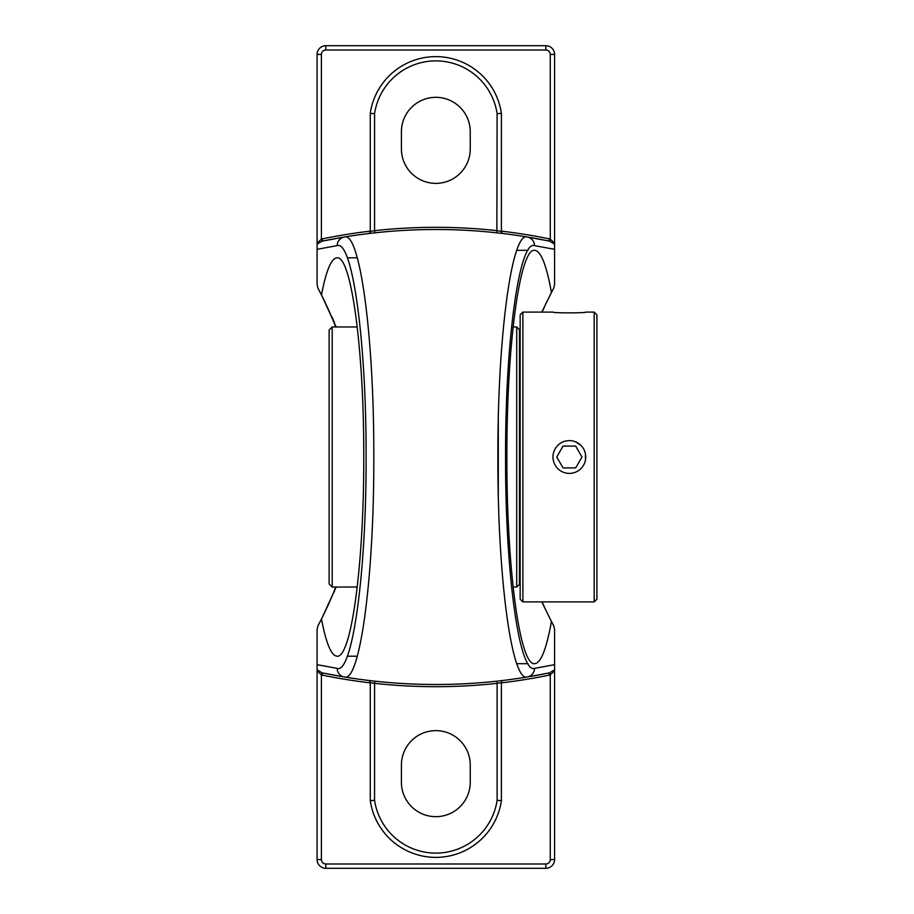 <?xml version="1.0" encoding="UTF-8"?>
<svg xmlns="http://www.w3.org/2000/svg" width="914" height="914" viewBox="0 0 914 914"><rect width="100%" height="100%" fill="white"/><g stroke="black" fill="none" stroke-linecap="round" stroke-linejoin="round"><path stroke-width="1.37" d="M542.47 603.309A358.848 358.848 0 0 1 541.819 601.903L551.428 621.52C546.446 649.18 540.848 663.233 534.633 663.678C519.803 665.998 506.584 567.48 506.893 457C506.584 346.52 519.803 248.002 534.633 250.322C540.848 250.767 546.446 264.82 551.428 292.48L541.819 312.097A358.848 358.848 0 0 1 542.47 310.691M498.29 420.474L498.29 493.434M501.398 682.861A562.613 562.613 0 0 0 549.394 675.115L548.948 672.967L527.241 677A560.431 560.431 0 0 1 322.722 672.967L344.429 677C359.956 682.792 374.214 576.437 373.792 456.897C374.192 337.22 359.933 231.231 344.429 237A560.431 560.431 0 0 1 527.241 237A8.74 8.66 -80.6 0 1 534.473 245.626A8.74 8.66 -80.6 0 0 527.241 237A560.431 560.431 0 0 1 548.948 241.033L527.241 237C511.749 231.562 497.513 337.163 497.879 456.897C497.513 576.814 511.703 682.187 527.241 677A8.74 8.66 -99.4 0 0 534.473 668.374C519.175 673.435 505.214 572.175 505.568 456.897C505.214 341.802 519.221 240.336 534.473 245.626L554.581 249.328L554.581 284.437L553.781 288.081L551.428 292.48A358.848 358.848 0 0 1 553.781 288.081A8.74 8.74 0 0 1 553.553 288.538A358.848 358.848 0 0 0 542.105 312.097M542.105 601.903A358.848 358.848 0 0 0 553.553 625.462A8.74 8.74 0 0 1 553.781 625.919A358.848 358.848 0 0 1 551.428 621.52L553.781 625.919L554.581 629.563L554.581 664.672L534.473 668.374M499.33 233.104L503.317 233.573A2.182 2.182 0 0 1 501.398 231.402L501.775 232.636M549.657 241.205L554.581 244.198L554.581 243.101L550.274 239.114L549.657 241.205L548.948 241.033L549.394 238.885A562.613 562.613 0 0 0 501.398 231.139M369.884 232.636L370.261 231.402A2.182 2.182 0 0 1 368.342 233.573L370.273 233.344M370.261 231.139A562.613 562.613 0 0 0 322.276 238.885L322.722 241.033A560.431 560.431 0 0 1 368.342 233.573M374.763 232.83L374.569 230.659L370.261 231.402L370.261 113.37A66.254 66.254 0 0 1 501.398 113.37A66.254 66.254 0 0 0 370.261 113.37L374.569 113.679A61.946 61.946 0 0 1 497.102 113.679L501.398 113.37L501.398 231.402L497.102 230.659A562.613 562.613 0 0 0 374.569 230.659L374.569 113.679M374.809 232.83A560.431 560.431 0 0 1 496.862 232.83L497.102 113.679M322.276 238.885L321.397 239.114L322.002 241.205L344.429 237A8.74 8.66 80.6 0 0 337.186 245.626C352.484 239.936 366.434 342.007 366.091 456.897C366.503 571.81 352.473 674.006 337.186 668.374L317.089 664.672L317.089 670.088M554.581 243.101L554.581 54.44L550.274 54.44A4.444 4.444 0 0 0 545.829 50.007L325.83 50.007A4.444 4.444 0 0 0 321.397 54.44L321.397 239.114L317.089 243.101L317.089 244.198L322.002 241.205M554.581 249.328L554.581 243.912M370.159 680.644L368.342 680.427A2.182 2.182 0 0 1 370.261 682.598L369.884 681.364M322.002 672.795L317.089 669.802L317.089 670.899L321.397 674.886L322.002 672.795L322.722 672.967L322.276 675.115A562.613 562.613 0 0 0 370.261 682.861M374.569 800.321L374.569 683.341A562.613 562.613 0 0 0 497.102 683.341L497.102 800.321A61.946 61.946 0 0 1 374.569 800.321L370.261 800.63L370.261 682.598L374.569 683.341L374.763 681.17M497.102 800.321L501.398 800.63L501.398 682.598L497.102 683.341L496.862 681.17A560.431 560.431 0 0 1 374.809 681.17M501.775 681.364L501.398 682.598A2.182 2.182 0 0 1 503.317 680.427L499.307 680.896M549.394 675.115L550.274 674.886L549.657 672.795L548.948 672.967A560.431 560.431 0 0 1 503.317 680.427M317.089 670.899L317.089 859.56A8.74 8.74 0 0 0 325.83 868.3L545.829 868.3A8.74 8.74 0 0 0 554.581 859.56L550.274 859.56L550.274 674.886L554.581 670.899L554.581 669.802L549.657 672.795M401.417 765.041A34.424 34.424 0 0 1 435.829 730.629A34.424 34.424 0 0 1 470.253 765.041L470.253 782.258A34.424 34.424 0 0 1 435.829 816.67A34.424 34.424 0 0 1 401.417 782.258L401.417 765.041M370.261 800.63A66.254 66.254 0 0 0 501.398 800.63A66.254 66.254 0 0 1 370.261 800.63M336.158 326.961L321.5 294.879C326.161 270.533 331.336 258.171 337.038 257.805C351.319 255.577 364.069 350.53 363.761 457C364.069 563.47 351.319 658.423 337.038 656.195C331.336 655.829 326.161 643.467 321.5 619.121L336.158 587.039M554.581 859.56L554.581 670.899M317.089 664.672L317.089 629.563L317.889 625.919L321.5 619.121A358.848 358.848 0 0 1 317.889 625.919A8.74 8.74 0 0 1 318.118 625.462A358.848 358.848 0 0 0 335.724 587.039M554.581 54.44A8.74 8.74 0 0 0 545.829 45.7L325.83 45.7A8.74 8.74 0 0 0 317.089 54.44L317.089 243.101M335.724 326.961A358.848 358.848 0 0 0 318.118 288.538A8.74 8.74 0 0 1 317.889 288.081L317.089 284.437L317.089 249.328L337.186 245.626M317.089 243.912L317.089 249.328M321.5 294.879L317.889 288.081A358.848 358.848 0 0 1 321.5 294.879M554.581 670.088L554.581 664.672M344.429 677A8.74 8.66 -80.6 0 1 337.186 668.374A8.74 8.66 -80.6 0 0 344.429 677M334.444 322.745A358.848 358.848 0 0 0 331.999 316.952M334.021 592.283A358.848 358.848 0 0 0 334.455 591.232M401.417 148.959L401.417 131.742A34.424 34.424 0 0 1 435.829 97.33A34.424 34.424 0 0 1 470.253 131.742L470.253 148.959A34.424 34.424 0 0 1 435.829 183.371A34.424 34.424 0 0 1 401.417 148.959M552.981 457A16.395 16.395 0 0 1 569.376 440.605A16.395 16.395 0 0 1 585.76 457A16.395 16.395 0 0 1 569.376 473.395A16.395 16.395 0 0 1 552.981 457M556.752 457L563.058 467.922L556.752 457L563.058 446.078L575.683 446.078L581.99 457L575.683 467.922L563.058 467.922M581.99 457L575.683 446.078M585.463 460.153L585.463 453.847L584.514 450.716M575.66 441.862L580.961 445.404M522.888 312.097L520.157 314.827L520.157 599.173L522.888 601.903L522.888 312.097L552.981 312.097C551.965 313.114 586.777 313.114 585.76 312.097C586.777 313.114 551.965 313.114 552.981 312.097M585.76 312.097L594.18 312.097L594.18 601.903L522.888 601.903M594.18 601.903L596.911 599.173L596.911 314.827L594.18 312.097M516.718 457L516.718 587.039L519.46 584.309L519.46 329.691L516.718 326.961L516.718 457M332.193 326.961L329.131 330.023L329.131 583.977L332.193 587.039L332.193 326.961L357.283 326.961M329.131 558.408L329.131 457M550.274 54.44L550.274 239.114L549.394 238.885M344.429 237A560.431 560.431 0 0 1 527.241 237M370.261 682.598A2.182 2.182 0 0 0 368.342 680.427M325.83 868.3L325.83 863.993A4.444 4.444 0 0 1 321.397 859.56L321.397 674.886L322.276 675.115M321.397 859.56L317.089 859.56M545.829 868.3L545.829 863.993L325.83 863.993M550.274 859.56A4.444 4.444 0 0 1 545.829 863.993M321.397 54.44L317.089 54.44M325.83 50.007L325.83 45.7M545.829 50.007L545.829 45.7M528.006 250.322L516.856 250.322M528.029 663.678L516.878 663.678M357.26 257.805L347.297 257.805M357.26 656.195L347.297 656.195M520.157 580.961L519.46 580.961M513.074 587.039L516.718 587.039M513.074 326.961L516.718 326.961M332.193 587.039L357.283 587.039"/></g></svg>
